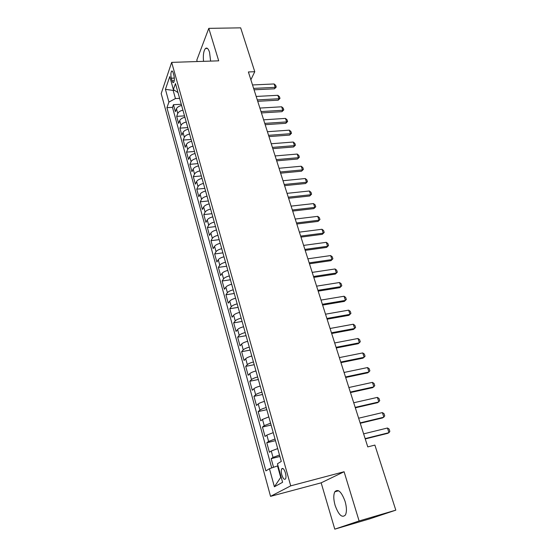 <?xml version="1.0" encoding="UTF-8"?>
<svg xmlns="http://www.w3.org/2000/svg" width="557" height="557" viewBox="0 0 557 557"><rect width="100%" height="100%" fill="white"/><g stroke="black" fill="none" stroke-linecap="round" stroke-linejoin="round"><path stroke-width="0.84" d="M345.075 501.342C341.455 491.692 338.029 488.51 334.813 491.803C333.371 494.881 333.462 499.399 335.098 505.352C338.656 515.079 342.109 518.282 345.444 514.96C346.858 511.848 346.739 507.302 345.075 501.342M210.616 61.103L209.543 52.281C208.332 48.633 206.981 47.359 205.484 48.473C203.611 50.805 202.964 55.094 203.535 61.333M285.407 472.851C284.063 468.91 282.81 467.615 281.64 468.973C281.097 470.324 281.153 472.294 281.821 474.898C283.158 478.846 284.418 480.148 285.602 478.783C286.145 477.433 286.082 475.455 285.407 472.851M334.785 529.15L359.112 520.962L344.094 471.744L321.159 482.828L334.785 529.15L369.681 518.859L395.811 510.156L374.882 445.085L367.773 446.895L248.387 71.957L254.772 71.707L240.666 27.85L208.791 28.351L196.809 60.107L197.227 61.542M321.159 482.828L270.542 496.35L161.189 93.583L171.674 62.377L290.719 485.857L270.542 496.35M181.61 105.461C178.929 106.102 177.21 107.209 176.458 108.782L175.378 111.679L173.45 104.702L181.283 104.277M182.926 110.168C180.238 110.808 178.512 111.908 177.76 113.475L176.666 116.35L184.527 115.877M176.666 116.35L178.616 123.403L179.716 120.556C180.482 119.003 182.216 117.91 184.917 117.262M188.259 129.203C185.544 129.851 183.796 130.944 183.016 132.469L181.888 135.267L179.918 128.131L187.813 127.609M191.643 141.276C188.914 141.938 187.152 143.024 186.358 144.528L185.203 147.271L183.211 140.051L191.135 139.48M195.061 153.502C192.318 154.171 190.543 155.243 189.735 156.719L188.558 159.42L186.539 152.117L194.497 151.483M198.529 165.875C195.765 166.55 193.975 167.615 193.154 169.063L191.949 171.709L189.909 164.315L197.902 163.633M202.031 178.386C199.26 179.076 197.45 180.127 196.614 181.554L195.382 184.144L193.321 176.666L201.342 175.928M205.582 191.058C202.79 191.754 200.966 192.799 200.116 194.191L198.856 196.732L196.767 189.164L204.83 188.37M209.174 203.883C206.368 204.586 204.53 205.624 203.66 206.988L202.372 209.467L200.262 201.808L208.353 200.959M212.809 216.868C209.982 217.578 208.13 218.602 207.246 219.938L205.937 222.361L203.792 214.605L211.918 213.7M216.485 230.006C213.651 230.73 211.778 231.747 210.88 233.049L209.536 235.416L207.371 227.562L215.531 226.595M220.217 243.312C217.362 244.043 215.475 245.045 214.556 246.319L213.185 248.624L210.992 240.68L219.186 239.642M223.984 256.784C221.115 257.529 219.214 258.518 218.281 259.757L216.875 261.999L214.654 253.957L222.884 252.857M227.806 270.423C224.917 271.175 223.002 272.157 222.048 273.362L220.614 275.541L218.365 267.395L226.629 266.232M231.677 284.237C228.767 285.003 226.831 285.971 225.863 287.14L224.401 289.25L222.125 281.007L230.424 279.774M235.59 298.232C232.673 299.005 230.716 299.958 229.728 301.093L228.238 303.133L225.926 294.785L234.267 293.49M239.559 312.4C236.621 313.18 234.65 314.12 233.641 315.22L232.116 317.198L229.783 308.738L238.152 307.373M243.576 326.75C240.624 327.544 238.633 328.47 237.609 329.535L236.05 331.436L233.682 322.872L242.086 321.431M247.649 341.288C244.676 342.095 242.671 343.008 241.627 344.031L240.032 345.855L237.637 337.18L246.076 335.676M251.771 356.014C248.784 356.835 246.758 357.733 245.693 358.715L244.063 360.47L241.641 351.676L250.114 350.095M255.955 370.941C252.941 371.77 250.894 372.654 249.815 373.594L248.15 375.265L245.693 366.367L254.208 364.703M260.189 386.057C257.16 386.899 255.092 387.769 253.992 388.668L252.286 390.262L249.801 381.239L258.351 379.505M264.478 401.381C261.428 402.231 259.346 403.087 258.218 403.943L256.485 405.454L253.957 396.312L262.549 394.495M268.822 416.908L262.507 419.421L260.732 420.848L258.176 411.588L266.803 409.687M273.229 432.643L266.852 435.108L265.041 436.444L262.451 427.059L271.113 425.075M277.699 448.594L271.259 451.01L269.407 452.256L266.782 442.745L275.478 440.671M171.326 78.196L172.05 80.793C172.545 82.422 173.088 82.972 173.666 82.45C174.494 80.883 174.578 78.544 173.916 75.432L173.178 72.828C172.691 71.219 172.155 70.669 171.591 71.185C170.748 72.751 170.665 75.091 171.326 78.196L174.341 78.077M174.473 90.359L173.171 90.422L175.434 98.561L168.917 102.077L166.933 107.661L265.898 470.895L269.442 468.709L274.392 486.769L282.601 482.292L277.449 463.779L281.292 461.419L175.483 83.585L173.366 89.552L178.017 92.622M168.917 102.077L165.422 89.336L169.767 76.601L173.366 89.552M173.45 104.702L172.482 107.355L271.725 467.922M279.503 455.034L273.034 457.429L271.168 458.641L273.557 467.288M266.782 442.745L268.606 441.443L275.012 439M262.451 427.059L264.241 425.673L270.577 423.174M258.176 411.588L259.931 410.112C261.059 409.27 263.155 408.42 266.211 407.564M253.957 396.312L255.677 394.753C256.791 393.869 258.859 393.005 261.894 392.163M249.801 381.239L251.479 379.602C252.572 378.676 254.626 377.792 257.64 376.964M245.693 366.367L247.336 364.647C248.408 363.679 250.441 362.781 253.435 361.959M241.641 351.676L243.242 349.887C244.293 348.877 246.312 347.965 249.292 347.157M237.637 337.18L239.211 335.314C240.241 334.263 242.239 333.344 245.198 332.543M233.682 322.872L235.221 320.923C236.238 319.843 238.215 318.903 241.16 318.117M229.783 308.738L231.287 306.726C232.283 305.605 234.246 304.651 237.171 303.871M225.926 294.785L227.402 292.704C228.384 291.541 230.326 290.58 233.237 289.814M222.125 281.007L223.566 278.855C224.527 277.665 226.455 276.69 229.345 275.931M218.365 267.395L219.778 265.181C220.718 263.955 222.633 262.967 225.508 262.222M214.654 253.957L216.039 251.673C216.965 250.413 218.859 249.418 221.714 248.68M210.992 240.68L212.342 238.34C213.254 237.045 215.127 236.036 217.975 235.312M207.371 227.562L208.694 225.16C209.585 223.837 211.444 222.821 214.271 222.104M203.792 214.605L205.087 212.147C205.965 210.797 207.81 209.766 210.623 209.056M200.262 201.808L201.53 199.295C202.386 197.909 204.217 196.872 207.009 196.168M196.767 189.164L198.007 186.588C198.856 185.182 200.666 184.13 203.444 183.441M193.321 176.666L194.532 174.042C195.361 172.6 197.157 171.542 199.928 170.86M189.909 164.315L191.1 161.641C191.914 160.172 193.697 159.107 196.447 158.432M186.539 152.117L187.702 149.387C188.503 147.89 190.271 146.818 193.007 146.15M183.211 140.051L184.346 137.273C185.133 135.755 186.887 134.669 189.61 134.014M179.918 128.131L181.032 125.304C181.805 123.765 183.545 122.665 186.247 122.018M179.619 98.345L175.434 98.561M359.112 520.962L395.811 510.156M344.094 471.744L290.719 485.857M171.674 62.377L218.706 60.838L208.791 28.351M250.873 79.755L254.772 71.707M173.457 89.614L173.171 90.422L165.422 89.336M278.013 465.798L277.525 465.924L280.721 477.412L281.174 477.154M172.482 107.355L166.933 107.661M271.168 458.641L279.906 456.482M269.442 468.709L277.525 465.924M274.392 486.769L280.721 477.412M252.53 84.956L274.121 83.961L275.68 85.339L276.237 87.031L275.235 87.352L274.462 88.807L254.069 89.802M274.121 83.961L275.235 87.352L253.623 88.389M276.237 87.031L274.462 88.807M256.185 96.445L277.859 95.31L279.426 96.681L279.99 98.394L278.987 98.742L278.201 100.176L257.731 101.297M277.859 95.31L278.987 98.742L257.292 99.919M279.99 98.394L278.201 100.176M259.889 108.072L281.64 106.791L283.207 108.155L283.778 109.882L282.782 110.265L281.981 111.672L261.435 112.932M281.64 106.791L282.782 110.265L261.003 111.581M283.778 109.882L281.981 111.672M263.628 119.825L285.469 118.404L287.036 119.755L287.614 121.51L286.625 121.913L285.804 123.306L265.181 124.698M285.469 118.404L286.625 121.913L264.763 123.382M287.614 121.51L285.804 123.306M267.416 131.724L289.334 130.157L290.907 131.494L291.492 133.269L290.503 133.701L289.668 135.073L268.975 136.604M289.334 130.157L290.503 133.701L268.565 135.316M291.492 133.269L289.668 135.073M271.252 143.755L293.254 142.035L294.827 143.365L295.419 145.161L294.437 145.628L293.581 146.971L272.812 148.649M293.254 142.035L294.437 145.628L272.408 147.396M295.419 145.161L293.581 146.971M275.13 155.939L297.208 154.059L298.789 155.382L299.387 157.192L297.542 159.01L276.69 160.841M297.208 154.059L298.406 157.694L276.3 159.615M299.387 157.192L297.542 159.01M279.05 168.256L301.219 166.23L302.799 167.532L303.405 169.37L301.546 171.194L280.617 173.171M301.219 166.23L302.43 169.906L280.241 171.988M303.405 169.37L301.546 171.194M283.026 180.733L305.271 178.532L306.858 179.834L307.471 181.686L305.598 183.525L284.592 185.655M305.271 178.532L306.496 182.257L284.223 184.499M307.471 181.686L305.598 183.525M287.043 193.349L309.379 190.988L310.966 192.276L311.586 194.156L309.699 195.994L288.61 198.285M309.379 190.988L310.618 194.755L288.254 197.171M311.586 194.156L309.699 195.994M291.109 206.125L313.528 203.597L315.123 204.865L315.749 206.772L313.849 208.617L292.683 211.068M313.528 203.597L314.782 207.406L292.341 209.989M315.749 206.772L313.849 208.617M295.224 219.054L317.727 216.353L319.321 217.613L319.962 219.535L318.054 221.394L296.804 224.005M317.727 216.353L319.001 220.21L296.47 222.967M319.962 219.535L318.054 221.394M299.394 232.144L321.981 229.268L323.582 230.507L324.223 232.457L322.301 234.323L300.975 237.108M321.981 229.268L323.269 233.167L300.655 236.105M324.223 232.457L322.301 234.323M303.614 245.4L326.291 242.337L327.885 243.569L328.539 245.54L326.604 247.412L305.194 250.365M326.291 242.337L327.593 246.285L304.888 249.404M328.539 245.54L326.604 247.412M307.889 258.81L330.649 255.566L332.25 256.784L332.905 258.782L330.962 260.662L309.469 263.788M330.649 255.566L331.965 259.569L309.177 262.869M332.905 258.782L330.962 260.662M312.212 272.394L335.056 268.961L336.665 270.159L337.326 272.185L335.37 274.072L313.8 277.379M335.056 268.961L336.393 273.007L313.521 276.509M337.326 272.185L335.37 274.072M316.592 286.152L339.526 282.517L341.135 283.708L341.81 285.755L339.833 287.656L318.179 291.144M339.526 282.517L340.877 286.618L317.915 290.315M341.81 285.755L339.833 287.656M321.027 300.084L344.045 296.247L345.653 297.424L346.343 299.492L344.351 301.4L322.621 305.083M344.045 296.247L345.417 300.404L322.371 304.296M325.518 314.19L348.626 310.152L350.242 311.307L350.931 313.403L348.933 315.325L327.112 319.196M348.626 310.152L350.012 314.357L326.875 318.458M330.071 328.477L353.263 324.23L354.879 325.372L355.582 327.495L353.563 329.424L331.666 333.497M353.263 324.23L354.67 328.491L331.443 332.801M334.673 342.952L357.963 338.489L359.578 339.61L360.288 341.761L358.262 343.697L336.275 347.972M357.963 338.489L359.383 342.806L336.073 347.324M339.345 357.608L362.718 352.929L364.334 354.036L365.058 356.215L363.011 358.158L340.947 362.642M362.718 352.929L364.153 357.302L340.759 362.043M344.073 372.459L367.536 367.557L369.159 368.643L369.883 370.851L367.829 372.807L345.681 377.5M367.536 367.557L368.992 371.985L345.507 376.957M348.863 387.512L372.417 382.374L374.039 383.446L374.777 385.681L372.71 387.644L350.471 392.56M372.417 382.374L373.893 386.857L350.318 392.065M353.723 402.76L377.361 397.392L378.983 398.436L379.735 400.699L377.646 402.676L355.331 407.808M377.361 397.392L378.857 401.931L355.192 407.376M358.638 418.21L382.374 412.598L383.996 413.628L384.755 415.919L382.652 417.903L360.254 423.271M382.374 412.598L383.884 417.2L360.128 422.888M363.624 433.868L387.449 428.013L389.078 429.015L389.844 431.341L388.981 432.671L387.728 433.332L365.239 438.937M387.449 428.013L388.981 432.671L365.134 438.61M177.76 113.475L176.458 108.782M273.034 457.429L271.259 451.01M268.606 441.443L266.852 435.108M264.241 425.673L262.507 419.421M259.931 410.112L258.218 403.943M255.677 394.753L253.992 388.668M251.479 379.602L249.815 373.594M247.336 364.647L245.693 358.715M243.242 349.887L241.627 344.031M239.211 335.314L237.609 329.535M235.221 320.923L233.641 315.22M231.287 306.726L229.728 301.093M227.402 292.704L225.863 287.14M223.566 278.855L222.048 273.362M219.778 265.181L218.281 259.757M216.039 251.673L214.556 246.319M212.342 238.34L210.88 233.049M208.694 225.16L207.246 219.938M205.087 212.147L203.66 206.988M201.53 199.295L200.116 194.191M198.007 186.588L196.614 181.554M194.532 174.042L193.154 169.063M191.1 161.641L189.735 156.719M187.702 149.387L186.358 144.528M184.346 137.273L183.016 132.469M181.032 125.304L179.716 120.556M174.257 80.695L172.05 80.793M338.614 490.759L334.813 491.803M207.441 48.424L205.484 48.473M283.116 468.597L281.64 468.973M172.364 71.157L171.591 71.185"/></g></svg>
